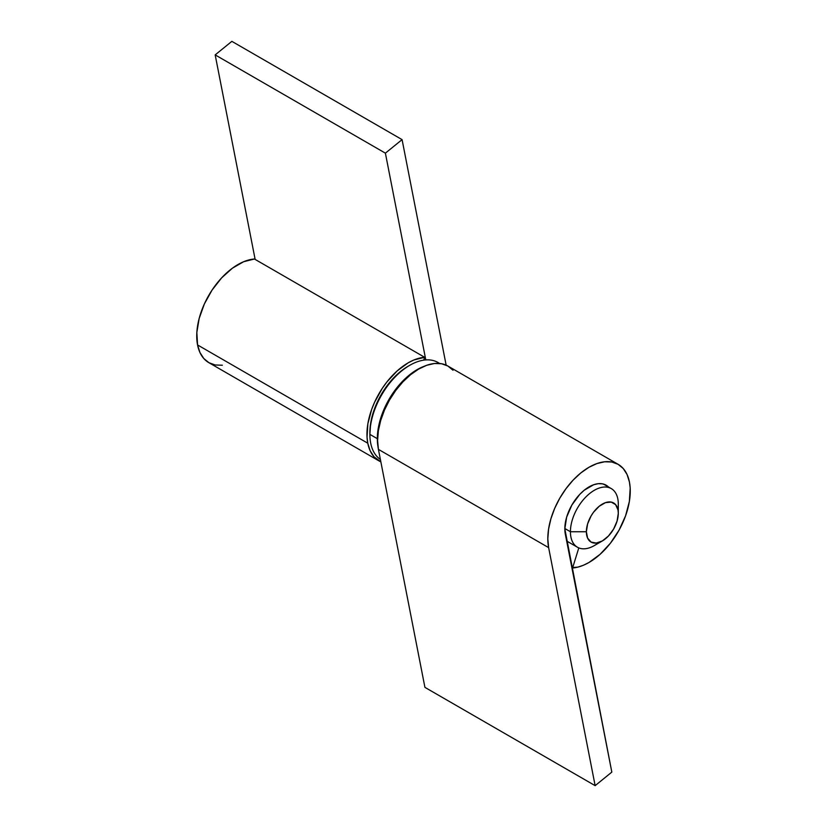 <?xml version="1.0" encoding="UTF-8"?>
<svg xmlns="http://www.w3.org/2000/svg" width="827" height="827" viewBox="0 0 827 827"><rect width="100%" height="100%" fill="white"/><g stroke="black" fill="none" stroke-linecap="round" stroke-linejoin="round"><path stroke-width="1.24" d="M598.758 542.553A33.855 19.548 -60 0 1 577.432 547.236A33.855 19.548 -60 0 1 570.423 531.74L586.374 531.74A22.567 13.025 -60 0 1 602.335 504.098A22.567 13.025 -60 0 1 618.296 513.309L618.296 504.098A33.855 19.548 120 0 0 594.355 490.277A33.855 19.548 120 0 0 570.423 531.74A33.855 19.548 -60 0 1 585.196 497.668A33.855 19.548 -60 0 1 611.287 488.602A33.855 19.548 -60 0 1 618.296 504.098L618.296 513.309L617.986 509.897L615.608 504.625L611.205 502.082L605.447 502.651L599.224 506.248L593.466 512.316L591.057 516.007L587.594 523.987L586.374 531.74L587.594 538.088L591.057 542.067L596.226 543.07L602.335 540.951L608.445 536.02L613.624 529.042L617.076 521.062L618.296 513.309A22.567 13.025 -60 0 1 602.335 540.951A22.567 13.025 -60 0 1 586.374 531.74L570.423 531.74L564.841 528.515L570.423 531.74A33.855 19.548 120 0 0 594.355 545.562L602.335 540.951M439.685 363.466L437.99 362.484A56.422 32.573 120 0 0 394.51 377.608A56.422 32.573 120 0 0 369.886 434.382L370.62 423.486L372.801 413.934L376.337 404.248L381.102 394.789L386.902 385.94L393.528 378.032L400.713 371.364L408.176 366.206A54.158 31.271 120 0 0 369.886 432.542L369.886 434.382A56.422 32.573 -60 0 1 409.778 365.286A56.422 32.573 -60 0 1 439.478 363.446M377.329 438.682L377.329 438.682A56.422 32.573 -60 0 1 424.272 366.237A56.422 32.573 120 0 0 377.329 438.682L369.886 434.382L377.329 438.682A56.422 32.573 120 0 0 377.96 446.466A56.422 32.573 -60 0 1 377.329 438.682M369.886 434.382A56.422 32.573 120 0 0 380.389 459.471A56.422 32.573 -60 0 1 369.886 434.382M618.193 464.36L447.965 366.082A58.303 33.659 120 0 0 399.317 385.889A58.303 33.659 120 0 0 378.415 449.361L548.632 547.629A58.303 33.659 -60 0 1 569.534 484.167A58.303 33.659 -60 0 1 618.193 464.36A58.303 33.659 -60 0 1 629.44 482.058A58.303 33.659 -60 0 1 614.957 536.899A58.303 33.659 -60 0 1 572.573 567.994L571.86 567.58L577.866 567.115L583.366 565.275L588.969 562.494L600.071 554.338L610.367 543.277L619.082 530.107L625.574 515.81L629.368 501.441L630.184 488.064L629.44 482.058L627.062 474.512L623.227 468.516L618.079 464.298L611.815 462.014L604.671 461.776L596.929 463.565L588.886 467.327L580.843 472.92L573.121 480.125L566.009 488.664L559.776 498.205L554.679 508.388L550.896 518.818L548.58 529.094L547.815 538.822L548.632 547.629L595.14 785.65L424.923 687.371L378.415 449.361L548.632 547.629L595.14 785.65L611.825 772.108L565.317 534.097A34.227 19.765 -60 0 1 577.587 496.831A34.227 19.765 -60 0 1 606.15 485.201A34.227 19.765 -60 0 1 608.496 486.989M453.01 370.238L447.862 366.02L441.597 363.746L434.454 363.498L426.711 365.296L418.669 369.059L410.626 374.652L402.904 381.847L395.792 390.385L389.558 399.927L384.462 410.109L380.678 420.54L378.352 430.815L377.598 440.543L378.415 449.361L424.923 687.371L595.14 785.65L611.825 772.108L564.831 528.918L566.64 517.175L571.86 505.07L579.696 494.463L584.224 490.235L593.672 484.736L598.221 483.692L602.407 483.826L606.088 485.17L609.117 487.641M578.797 547.908L572.573 567.994L578.797 547.908M379.035 460.918A58.303 33.659 -60 0 0 380.854 461.848L373.99 456.762L370.155 450.767L367.777 443.21L367.043 437.214L367.85 423.837L371.643 409.468L374.579 402.242L382.26 388.38L386.86 382.002L397.146 370.93L408.249 362.784L413.851 360.003L424.644 357.285L423.765 360.127L424.644 357.285L254.427 259.006L243.634 261.725L232.428 268.175L221.636 277.872L212.043 290.101L204.362 303.964L199.173 318.436L196.847 332.433L197.56 344.942A58.303 33.659 120 0 0 208.807 362.639L379.035 460.918A58.303 33.659 -60 0 1 367.777 443.21L197.56 344.942L367.777 443.21A58.303 33.659 -60 0 1 382.26 388.38A58.303 33.659 -60 0 1 424.644 357.285L254.427 259.006A58.303 33.659 120 0 0 212.043 290.101A58.303 33.659 120 0 0 197.56 344.942L199.938 352.488L203.773 358.484L208.921 362.702L215.185 364.986L222.329 365.224M446.146 365.152L402.077 139.629L231.86 41.35L402.077 139.629L385.392 153.16L215.175 54.892L231.86 41.35L215.175 54.892L385.392 153.16L425.791 359.91L385.392 153.16L402.077 139.629L446.146 365.152M255.14 259.42L215.175 54.892L255.14 259.42M409.778 365.286L408.176 366.206M611.287 488.602L603.431 484.064M577.432 547.236L566.671 541.023"/></g></svg>

